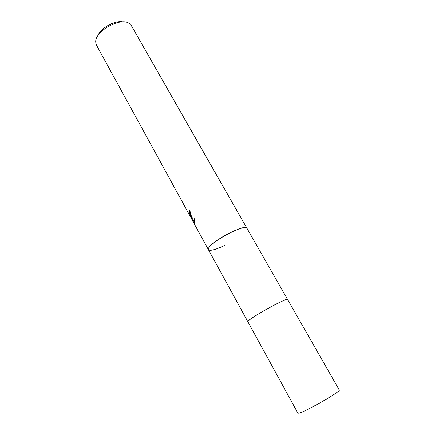 <?xml version="1.0" encoding="UTF-8"?>
<svg xmlns="http://www.w3.org/2000/svg" width="435" height="435" viewBox="0 0 435 435"><rect width="100%" height="100%" fill="white"/><g stroke="black" fill="none" stroke-linecap="round" stroke-linejoin="round"><path stroke-width="0.65" d="M246.901 228.174C245.405 226.662 240.098 228.043 230.974 232.317C240.098 228.043 245.405 226.657 246.901 228.174L287.573 299.465C287.965 297.029 251.452 316.979 248.2 321.003L247.83 321.677L297.888 413.136L298.687 413.19C304.027 412.581 341.692 391.043 339.246 390.021L287.573 299.465L287.203 299.367C285.3 299.639 280.374 301.863 272.419 306.044C261.125 312.004 248.874 319.676 247.939 321.307L247.83 321.677L208.419 249.679C206.652 247.569 218.642 238.222 230.974 232.317C219.528 237.809 208.028 246.444 208.311 249.163M272.419 306.044C261.125 312.009 248.874 319.676 247.939 321.307L247.939 321.307M208.653 249.951C210.839 250.979 216.184 249.451 224.688 245.378M189.752 210.611L188.969 211.154L189.54 210.208C190.84 213.068 191.405 215.336 191.253 217.021L190.998 217.571L191.732 217.902L194.722 218.098L194.559 223.666L190.829 217.495L193.515 222.399M193.831 223.024L208.419 249.674L208.474 248.472C210.192 241.963 245.78 223.215 246.901 228.168L131.381 25.703L129.336 23.566C120.734 16.704 94.417 31.412 95.754 42.336L96.505 45.197L187.844 212.003M190.851 217.484L189.35 214.738M189.111 214.341L188.393 213.09M187.838 211.992C189.198 214.759 189.975 215.852 190.171 215.265L188.969 211.154M189.622 210.85L190.813 214.961L190.476 215.124M191.917 217.951L194.853 222.812M191.215 217.31L190.829 217.495M122.991 21.951C114.916 20.075 100.333 28.226 97.706 36.083M191.264 216.82L190.361 215.173M190.171 215.265L190.813 214.961"/></g></svg>
